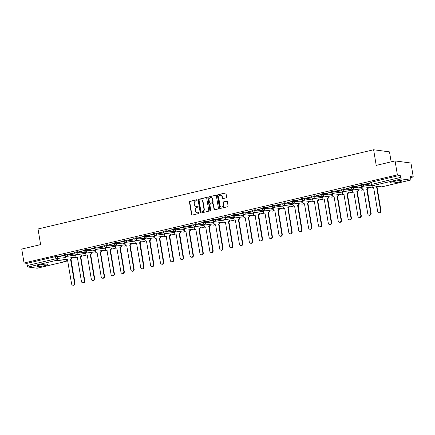 <?xml version="1.0" encoding="UTF-8"?>
<svg xmlns="http://www.w3.org/2000/svg" width="435" height="435" viewBox="0 0 435 435"><rect width="100%" height="100%" fill="white"/><g stroke="black" fill="none" stroke-linecap="round" stroke-linejoin="round"><path stroke-width="0.65" d="M197.088 200.149A0.495 0.44 -82.5 0 0 196.571 199.768L189.97 201.329A0.707 0.631 -82.5 0 0 189.464 202.161L191.514 214.542A0.707 0.631 -82.5 0 0 192.248 215.08L198.849 213.525A0.495 0.44 -82.5 0 0 198.692 212.563L197.833 212.764A2.251 2.017 -82.5 0 1 195.484 211.029L195.31 210.002A2.251 2.017 -82.5 0 1 196.935 207.332L197.789 207.131A0.495 0.44 -82.5 0 0 197.631 206.168L196.778 206.369A2.251 2.017 -82.5 0 1 194.423 204.635L194.255 203.607A2.251 2.017 -82.5 0 1 195.875 200.937L196.729 200.731A0.495 0.44 -82.5 0 0 197.088 200.149M393.621 181.482A5.595 0.805 170.6 0 0 390.576 182.722A5.595 0.805 170.6 0 0 398.574 182.134A5.595 0.805 170.6 0 0 401.619 180.895A5.595 0.805 170.6 0 0 393.621 181.482M39.917 264.98A5.595 0.805 170.6 0 0 36.872 266.22A5.595 0.805 170.6 0 0 44.87 265.633A5.595 0.805 170.6 0 0 47.915 264.393A5.595 0.805 170.6 0 0 39.917 264.98M226.097 197.838A0.707 0.631 -82.5 0 0 226.602 197.006L226.026 193.531A0.707 0.631 -82.5 0 0 225.292 192.993L217.962 194.722A0.707 0.631 -82.5 0 0 217.451 195.554L219.501 207.935A0.707 0.631 -82.5 0 0 220.235 208.474L227.57 206.745A0.707 0.631 -82.5 0 0 228.076 205.907L227.38 201.715A0.707 0.631 -82.5 0 0 226.646 201.171L223.508 201.916A0.707 0.631 -82.5 0 0 223.003 202.748L223.345 204.831A1.881 1.686 -82.5 0 1 220.023 205.614L218.674 197.463A1.881 1.686 -82.5 0 1 221.997 196.68L222.22 198.039A0.707 0.631 -82.5 0 0 222.954 198.577L226.097 197.838M24.055 263.001L21.75 249.059L40.613 244.606L38.024 228.984L373.627 149.76L376.21 165.382L395.072 160.928L397.383 174.87L24.055 263.001L26.867 263.371L27.226 265.546L55.897 258.776L57.801 258.559L66.919 259.738M206.707 198.094A0.707 0.631 -82.5 0 0 205.967 197.55L198.637 199.284A0.707 0.631 -82.5 0 0 198.132 200.116L200.182 212.492A0.707 0.631 -82.5 0 0 200.916 213.036L208.245 211.307A0.707 0.631 -82.5 0 0 208.751 210.469L206.707 198.094M208.3 197.001L215.629 195.271A0.707 0.631 -82.5 0 1 216.364 195.815L218.413 208.191A0.707 0.631 -82.5 0 1 217.908 209.023L214.77 209.762A0.707 0.631 -82.5 0 1 214.036 209.224L213.204 204.205A0.707 0.631 -82.5 0 0 212.47 203.662L210.388 204.156A0.707 0.631 -82.5 0 0 209.882 204.988L210.747 210.214A0.495 0.44 -82.5 0 1 209.877 210.42L207.794 197.838A0.707 0.631 -82.5 0 1 208.3 197.001L215.629 195.271M395.072 160.928L410.944 163.033L413.25 176.969L410.607 177.594M72.058 257.515L72.504 257.411M81.932 255.182L82.373 255.079M91.807 252.855L92.247 252.751M101.681 250.522L102.122 250.419M111.556 248.189L111.996 248.086M121.43 245.862L121.871 245.759M131.305 243.529L131.745 243.426M141.179 241.197L141.62 241.093M151.054 238.869L151.494 238.766M160.928 236.537L161.369 236.433M170.803 234.204L171.243 234.101M180.677 231.877L181.118 231.768M190.552 229.544L190.992 229.441M200.426 227.211L200.867 227.108M210.301 224.879L210.741 224.775M220.175 222.551L220.616 222.448M230.05 220.219L230.49 220.115M239.924 217.886L240.365 217.783M249.799 215.559L250.239 215.456M259.673 213.226L260.114 213.123M269.548 210.893L269.988 210.79M279.422 208.566L279.863 208.463M289.297 206.233L289.737 206.13M299.166 203.901L299.612 203.797M309.04 201.574L309.481 201.465M318.915 199.241L319.355 199.138M328.789 196.908L329.23 196.805M338.664 194.575L339.104 194.472M348.538 192.248L348.979 192.145M358.413 189.916L358.853 189.812M368.287 187.583L368.728 187.48M391.147 161.858L389.494 151.864L373.627 149.76M397.383 174.87L400.189 175.24L400.548 177.415A1.435 0.604 76.7 0 0 401.418 178.899L410.395 180.09A1.435 0.604 76.7 0 0 410.493 180.085A1.435 0.604 76.7 0 0 410.803 178.769L410.439 176.599L413.25 176.969M26.867 263.371L55.539 256.601L57.442 256.389L65.805 257.498M37.263 268.172A1.435 0.604 -103.3 0 1 37.171 268.216A1.435 0.604 -103.3 0 1 37.073 268.216L28.096 267.03A1.435 0.604 -103.3 0 1 27.226 265.546M74.586 252.74L69.665 253.899M77.376 254.421L75.63 254.856M84.461 250.408L79.54 251.571M87.25 252.088L85.505 252.523M94.335 248.075L89.414 249.239M97.125 249.755L95.314 250.185L95.618 251.653A1.435 1.283 -82.5 0 0 97.119 252.757L101.214 276.899A1.653 1.479 -82.5 0 0 104.128 276.214L100.219 252.023A1.435 1.283 -82.5 0 0 101.252 250.321L101.665 250.375A1.435 1.283 97.5 0 1 100.632 252.077L100.126 252.044M104.21 245.742L99.289 246.906M106.999 247.428L105.254 247.863M114.084 243.415L109.163 244.573M116.874 245.095L115.128 245.53M123.959 241.082L119.038 242.246M126.748 242.763L125.003 243.198M133.833 238.75L128.912 239.913M136.623 240.43L134.877 240.87M143.708 236.422L138.787 237.581M146.497 238.103L144.752 238.538M153.582 234.09L148.661 235.253M156.372 235.77L154.626 236.205M163.457 231.757L158.536 232.921M166.246 233.437L164.501 233.878M173.331 229.43L168.41 230.588M176.121 231.11L174.375 231.545M183.206 227.097L178.279 228.261M185.995 228.777L184.244 229.212M193.08 224.764L188.154 225.928M195.87 226.445L194.119 226.885M202.955 222.437L198.028 223.595M205.744 224.117L203.928 224.542L204.238 226.01A1.435 1.283 -82.5 0 0 205.733 227.113L209.833 251.256A1.653 1.479 -82.5 0 0 212.742 250.571L208.838 226.379A1.435 1.283 -82.5 0 0 209.871 224.683L209.866 224.661M212.824 220.105L207.903 221.268M215.619 221.785L213.868 222.22M222.698 217.772L217.777 218.935M225.493 219.452L223.742 219.887M232.573 215.439L227.652 216.603M235.362 217.125L233.617 217.56M242.447 213.112L237.526 214.27M245.237 214.792L243.426 215.222L243.736 216.684A1.435 1.283 -82.5 0 0 245.231 217.788L249.326 241.936A1.653 1.479 -82.5 0 0 252.24 241.246L248.331 217.054A1.435 1.283 -82.5 0 0 249.369 215.358L249.364 215.336M252.322 210.779L247.401 211.943M255.111 212.459L253.366 212.894M262.196 208.447L257.275 209.61M264.986 210.127L263.24 210.567M272.071 206.119L267.15 207.277M274.86 207.799L273.115 208.234M281.945 203.787L277.024 204.95M284.735 205.467L282.924 205.896L283.228 207.364A1.435 1.283 -82.5 0 0 284.729 208.463L288.824 232.611A1.653 1.479 -82.5 0 0 291.738 231.926L287.829 207.734A1.435 1.283 -82.5 0 0 288.862 206.032L289.275 206.087A1.435 1.283 97.5 0 1 288.242 207.789L287.736 207.756M291.82 201.454L286.899 202.618M294.609 203.134L292.864 203.575M301.694 199.127L296.773 200.285M304.484 200.807L302.738 201.242M311.569 196.794L306.648 197.958M314.358 198.474L312.613 198.909M321.443 194.461L316.522 195.625M324.233 196.142L322.487 196.582M331.318 192.134L326.397 193.292M334.107 193.814L332.362 194.249M341.192 189.801L336.271 190.965M343.982 191.482L342.236 191.917M351.067 187.469L346.146 188.632M353.856 189.149L352.111 189.584M360.941 185.136L356.02 186.3M363.731 186.822L361.985 187.257M370.816 182.809L365.895 183.967M363.54 184.125L363.671 184.897L360.99 185.43L360.86 184.657L363.54 184.125L371.392 185.169M353.666 186.457L353.796 187.229L351.116 187.762L350.985 186.99L353.666 186.457L362.034 187.567M343.797 188.79L343.922 189.557L341.241 190.095L341.111 189.323L343.797 188.79L352.16 189.894M333.922 191.117L334.047 191.889L331.367 192.422L331.236 191.65L333.922 191.117L342.285 192.226M324.048 193.45L324.173 194.222L321.492 194.755L321.362 193.983L324.048 193.45L332.411 194.559M314.173 195.783L314.298 196.555L311.618 197.088L311.487 196.315L314.173 195.783L322.536 196.892M304.299 198.115L304.424 198.882L301.743 199.415L301.618 198.648L304.299 198.115L312.662 199.219M294.424 200.443L294.549 201.215L291.869 201.748L291.744 200.975L294.424 200.443L302.787 201.552M284.55 202.775L284.675 203.547L281.994 204.08L281.869 203.308L284.55 202.775L292.913 203.884M274.675 205.108L274.8 205.875L272.12 206.407L271.995 205.641L274.675 205.108L283.038 206.212M264.801 207.435L264.926 208.207L262.245 208.74L262.12 207.968L264.801 207.435L273.169 208.544M254.926 209.768L255.051 210.54L252.371 211.073L252.246 210.301L254.926 209.768L263.295 210.877M245.052 212.101L245.177 212.867L242.496 213.4L242.371 212.633L245.052 212.101L253.42 213.204M235.177 214.428L235.302 215.2L232.622 215.733L232.497 214.961L235.177 214.428L243.546 215.537M225.303 216.76L225.433 217.533L222.747 218.065L222.622 217.293L225.303 216.76L233.671 217.87M215.428 219.093L215.559 219.86L212.873 220.398L212.748 219.626L215.428 219.093L223.797 220.197M205.554 221.42L205.684 222.193L202.998 222.725L202.873 221.953L205.554 221.42L213.922 222.53M195.679 223.753L195.81 224.525L193.124 225.058L192.999 224.286L195.679 223.753L204.048 224.862M185.805 226.086L185.935 226.858L183.255 227.391L183.124 226.619L185.805 226.086L194.173 227.195M175.93 228.413L176.061 229.185L173.38 229.718L173.25 228.951L175.93 228.413L184.299 229.522M166.056 230.746L166.186 231.518L163.506 232.051L163.375 231.279L166.056 230.746L174.424 231.855M156.181 233.078L156.312 233.851L153.631 234.383L153.501 233.611L156.181 233.078L164.55 234.188M146.307 235.411L146.437 236.178L143.757 236.711L143.626 235.944L146.307 235.411L154.675 236.515M136.432 237.738L136.563 238.51L133.882 239.043L133.752 238.271L136.432 237.738L144.801 238.848M126.558 240.071L126.688 240.843L124.008 241.376L123.877 240.604L126.558 240.071L134.926 241.18M116.689 242.404L116.814 243.17L114.133 243.703L114.003 242.937L116.689 242.404L125.052 243.508M106.814 244.731L106.939 245.503L104.259 246.036L104.128 245.264L106.814 244.731L115.177 245.84M96.94 247.064L97.065 247.836L94.384 248.369L94.254 247.597L96.94 247.064L105.303 248.173M87.065 249.396L87.19 250.163L84.51 250.701L84.379 249.929L87.065 249.396L95.428 250.5M77.191 251.724L77.316 252.496L74.635 253.029L74.51 252.256L77.191 251.724L85.554 252.833M67.316 254.056L67.441 254.828L64.761 255.361L64.636 254.589L67.316 254.056L75.679 255.166M64.712 255.068L59.791 256.231M67.501 256.748L65.756 257.188M59.818 256.4L64.739 255.236M400.189 175.24L370.734 182.33L371.093 184.5L400.548 177.415M69.692 254.067L74.613 252.909M79.567 251.74L84.488 250.576M89.441 249.407L94.362 248.244M99.316 247.075L104.237 245.916M109.19 244.742L114.111 243.584M119.065 242.415L123.986 241.251M128.939 240.082L133.86 238.918M138.814 237.749L143.735 236.591M148.688 235.422L153.609 234.258M158.563 233.089L163.484 231.926M168.437 230.757L173.358 229.598M178.312 228.429L183.233 227.266M188.186 226.097L193.107 224.933M198.061 223.764L202.982 222.606M207.93 221.437L212.856 220.273M217.804 219.104L222.731 217.94M227.679 216.771L232.605 215.613M237.553 214.439L242.48 213.28M247.428 212.111L252.349 210.948M257.302 209.779L262.223 208.615M267.177 207.446L272.098 206.288M277.051 205.119L281.972 203.955M286.926 202.786L291.847 201.623M296.8 200.453L301.721 199.295M306.675 198.126L311.596 196.963M316.549 195.793L321.47 194.63M326.424 193.461L331.345 192.303M336.298 191.134L341.219 189.97M346.173 188.801L351.094 187.637M356.047 186.468L360.968 185.31M365.922 184.141L370.843 182.977M196.114 206.402L196.435 206.446A2.251 2.017 -82.5 0 0 197.093 206.407L196.778 206.369M197.93 206.212L197.093 206.407M197.175 212.797L197.49 212.84A2.251 2.017 -82.5 0 0 198.153 212.802L197.833 212.764M198.985 212.606L198.153 212.802M196.87 199.817L190.291 201.372A0.707 0.631 -82.5 0 0 189.78 202.204L191.83 214.58A0.707 0.631 -82.5 0 0 192.205 215.091M206.331 197.588A0.707 0.631 -82.5 0 0 206.288 197.593L198.953 199.322A0.707 0.631 -82.5 0 0 198.447 200.16L200.497 212.536A0.707 0.631 -82.5 0 0 200.872 213.047M199.48 200.084A0.495 0.44 -82.5 0 0 199.127 200.671L200.926 211.535A0.495 0.44 -82.5 0 0 201.438 211.91L202.34 211.698A2.251 2.017 -82.5 0 0 203.961 209.028L202.732 201.601A2.251 2.017 -82.5 0 0 200.383 199.872L199.48 200.084M201.476 211.916A0.495 0.44 -82.5 0 0 201.758 211.954L201.438 211.91M201.041 199.839L201.361 199.882A2.251 2.017 -82.5 0 1 203.053 201.644L204.281 209.072A2.251 2.017 -82.5 0 1 202.656 211.742L201.758 211.954M212.677 203.651L212.992 203.694A0.707 0.631 -82.5 0 1 213.52 204.249L214.352 209.268A0.707 0.631 -82.5 0 0 214.727 209.773M208.615 197.044A0.707 0.631 -82.5 0 0 208.109 197.876L210.192 210.464A0.495 0.44 -82.5 0 0 210.409 210.796M212.34 198.996A1.881 1.686 -82.5 0 0 209.017 199.779L209.491 202.65A0.707 0.631 -82.5 0 0 210.23 203.194L212.307 202.699A0.707 0.631 -82.5 0 0 212.818 201.867L212.34 198.996L212.661 199.04A1.881 1.686 -82.5 0 0 211.241 197.561L210.926 197.523M210.023 203.205L210.339 203.243A0.707 0.631 -82.5 0 0 210.545 203.232L210.23 203.194M212.661 199.04L213.134 201.911A0.707 0.631 -82.5 0 1 212.628 202.743L210.545 203.232M220.583 195.206L220.898 195.25A1.881 1.686 -82.5 0 1 222.312 196.723L222.541 198.083A0.707 0.631 -82.5 0 0 222.91 198.588M221.437 207.087L221.752 207.131A1.881 1.686 -82.5 0 0 223.661 204.869L223.345 204.831M227.01 201.209A0.707 0.631 -82.5 0 0 226.961 201.215L223.824 201.954A0.707 0.631 -82.5 0 0 223.318 202.792L223.661 204.869M225.651 193.026A0.707 0.631 -82.5 0 0 225.607 193.031L218.278 194.766A0.707 0.631 -82.5 0 0 217.772 195.598L219.816 207.974A0.707 0.631 -82.5 0 0 220.192 208.485M70.916 259.091L70.595 259.015A1.435 1.283 -82.5 0 0 71.628 257.313L72.041 257.368A1.435 1.283 97.5 0 1 71.008 259.07L74.918 283.261A1.653 1.479 97.5 0 1 73.243 285.24L72.83 285.186A1.653 1.479 -82.5 0 0 74.505 283.207L70.503 259.037M65.75 257.161L65.995 258.646A1.435 1.283 -82.5 0 0 67.496 259.749L71.59 283.892A1.653 1.479 -82.5 0 0 72.83 285.186M67.61 259.831A1.435 1.283 97.5 0 1 67.485 259.825L67.077 259.771M81.916 255.019L81.916 255.04A1.435 1.283 97.5 0 1 80.883 256.737L80.47 256.683A1.435 1.283 -82.5 0 0 81.503 254.986L81.503 254.964M75.625 254.834L75.869 256.313A1.435 1.283 -82.5 0 0 77.37 257.417L81.465 281.559A1.653 1.479 -82.5 0 0 84.379 280.874L80.377 256.704M80.79 256.759L84.787 280.928A1.653 1.479 97.5 0 1 83.118 282.908L82.704 282.853M77.484 257.504A1.435 1.283 97.5 0 1 77.359 257.493L76.951 257.438M91.79 252.686L91.79 252.708A1.435 1.283 97.5 0 1 90.757 254.41L90.344 254.355A1.435 1.283 -82.5 0 0 91.377 252.653L91.377 252.632M85.499 252.501L85.744 253.986A1.435 1.283 -82.5 0 0 87.245 255.084L91.339 279.232A1.653 1.479 -82.5 0 0 94.254 278.541L90.252 254.377M90.665 254.431L94.661 278.596A1.653 1.479 97.5 0 1 92.992 280.58L92.579 280.521M87.359 255.171A1.435 1.283 97.5 0 1 87.234 255.16L86.821 255.106M100.539 252.099L104.536 276.268A1.653 1.479 97.5 0 1 102.867 278.248L102.453 278.193M97.233 252.838A1.435 1.283 97.5 0 1 97.108 252.833L96.695 252.773M111.539 248.026L111.539 248.048A1.435 1.283 97.5 0 1 110.506 249.744L110.093 249.69A1.435 1.283 -82.5 0 0 111.126 247.993L111.126 247.972M105.248 247.841L105.493 249.32A1.435 1.283 -82.5 0 0 106.994 250.424L111.088 274.567A1.653 1.479 -82.5 0 0 113.997 273.881L110.001 249.712M110.414 249.766L114.41 273.936A1.653 1.479 97.5 0 1 112.741 275.915L112.328 275.861M107.102 250.511A1.435 1.283 97.5 0 1 106.983 250.5L106.57 250.446M121.414 245.693L121.414 245.715A1.435 1.283 97.5 0 1 120.381 247.417L119.968 247.357A1.435 1.283 -82.5 0 0 121.001 245.661L121.001 245.639M115.123 245.509L115.367 246.988A1.435 1.283 -82.5 0 0 116.868 248.091L120.963 272.239A1.653 1.479 -82.5 0 0 123.872 271.549L119.875 247.384M120.283 247.439L124.285 271.603A1.653 1.479 97.5 0 1 122.616 273.582L122.202 273.528M116.977 248.178A1.435 1.283 97.5 0 1 116.857 248.167L116.444 248.113M131.283 243.366L131.288 243.382A1.435 1.283 97.5 0 1 130.255 245.084L129.842 245.03A1.435 1.283 -82.5 0 0 130.875 243.328L130.875 243.312M124.997 243.176L125.242 244.66A1.435 1.283 -82.5 0 0 126.743 245.759L130.837 269.907A1.653 1.479 -82.5 0 0 133.746 269.221L129.75 245.052M130.157 245.106L134.159 269.276A1.653 1.479 97.5 0 1 132.49 271.255L132.077 271.201M126.851 245.846A1.435 1.283 97.5 0 1 126.732 245.835L126.319 245.78M140.032 242.773L139.717 242.697A1.435 1.283 -82.5 0 0 140.75 240.995L141.163 241.055A1.435 1.283 97.5 0 1 140.13 242.752L144.034 266.943A1.653 1.479 97.5 0 1 142.365 268.922L141.951 268.868A1.653 1.479 -82.5 0 0 143.621 266.889L139.624 242.719M134.872 240.843L135.116 242.328A1.435 1.283 -82.5 0 0 136.617 243.431L140.712 267.574A1.653 1.479 -82.5 0 0 141.951 268.868M136.726 243.518A1.435 1.283 97.5 0 1 136.606 243.508L136.193 243.453M151.032 238.701L151.037 238.723A1.435 1.283 97.5 0 1 150.004 240.419L149.591 240.365A1.435 1.283 -82.5 0 0 150.624 238.668L150.624 238.646M144.746 238.516L144.991 239.995A1.435 1.283 -82.5 0 0 146.492 241.099L150.586 265.247A1.653 1.479 -82.5 0 0 153.495 264.556L149.493 240.392M149.906 240.446L153.908 264.61A1.653 1.479 97.5 0 1 152.239 266.59L151.826 266.535M146.6 241.186A1.435 1.283 97.5 0 1 146.481 241.175L146.068 241.12M160.906 236.374L160.912 236.39A1.435 1.283 97.5 0 1 159.879 238.092L159.466 238.037A1.435 1.283 -82.5 0 0 160.499 236.335L160.493 236.319M154.621 236.183L154.865 237.668A1.435 1.283 -82.5 0 0 156.361 238.766L160.461 262.914A1.653 1.479 -82.5 0 0 163.37 262.229L159.368 238.059M159.781 238.114L163.783 262.283A1.653 1.479 97.5 0 1 162.114 264.262L161.7 264.208M156.475 238.853A1.435 1.283 97.5 0 1 156.355 238.842L155.942 238.788M170.781 234.041L170.786 234.057A1.435 1.283 97.5 0 1 169.753 235.759L169.34 235.705A1.435 1.283 -82.5 0 0 170.373 234.003L170.368 233.986M164.495 233.851L164.74 235.335A1.435 1.283 -82.5 0 0 166.235 236.439L170.335 260.581A1.653 1.479 -82.5 0 0 173.244 259.896L169.242 235.726M169.655 235.781L173.657 259.951A1.653 1.479 97.5 0 1 171.983 261.93L171.575 261.875M166.349 236.52A1.435 1.283 97.5 0 1 166.23 236.515L165.817 236.461M179.53 233.454L179.215 233.372A1.435 1.283 -82.5 0 0 180.248 231.676L180.661 231.73A1.435 1.283 97.5 0 1 179.628 233.426L183.532 257.618A1.653 1.479 97.5 0 1 181.857 259.597L181.449 259.543A1.653 1.479 -82.5 0 0 183.119 257.563L179.117 233.394M174.37 231.523L174.614 233.002A1.435 1.283 -82.5 0 0 176.11 234.106L180.21 258.254A1.653 1.479 -82.5 0 0 181.449 259.543M176.224 234.193A1.435 1.283 97.5 0 1 176.104 234.182L175.691 234.128M190.53 229.381L190.535 229.397A1.435 1.283 97.5 0 1 189.502 231.099L189.089 231.045A1.435 1.283 -82.5 0 0 190.122 229.343L190.117 229.321M184.244 229.191L184.489 230.675A1.435 1.283 -82.5 0 0 185.984 231.773L190.084 255.921A1.653 1.479 -82.5 0 0 192.993 255.231L188.991 231.067M189.404 231.121L193.406 255.291A1.653 1.479 97.5 0 1 191.732 257.27L191.324 257.215M186.098 231.86A1.435 1.283 97.5 0 1 185.979 231.85L185.566 231.795M200.404 227.048L200.41 227.065A1.435 1.283 97.5 0 1 199.377 228.767L198.964 228.712A1.435 1.283 -82.5 0 0 199.997 227.01L199.991 226.994M194.119 226.858L194.363 228.342A1.435 1.283 -82.5 0 0 195.859 229.446L199.959 253.589A1.653 1.479 -82.5 0 0 202.868 252.904L198.866 228.734M199.279 228.788L203.281 252.958A1.653 1.479 97.5 0 1 201.606 254.937L201.193 254.883M195.973 229.528A1.435 1.283 97.5 0 1 195.853 229.522L195.44 229.468M210.279 224.716L210.284 224.737A1.435 1.283 97.5 0 1 209.251 226.434L208.74 226.401M209.153 226.456L213.155 250.625A1.653 1.479 97.5 0 1 211.481 252.604L211.067 252.55M205.847 227.2A1.435 1.283 97.5 0 1 205.728 227.19L205.315 227.135M219.746 222.35L220.159 222.405A1.435 1.283 97.5 0 1 219.126 224.107L218.713 224.052A1.435 1.283 -82.5 0 0 219.746 222.35L219.74 222.328M213.868 222.198L214.112 223.682A1.435 1.283 -82.5 0 0 215.608 224.781L219.708 248.929A1.653 1.479 -82.5 0 0 222.617 248.238L218.615 224.074M219.028 224.128L223.03 248.293A1.653 1.479 97.5 0 1 221.355 250.277L220.942 250.217M215.722 224.868A1.435 1.283 97.5 0 1 215.602 224.857L215.189 224.803M230.028 220.056L230.033 220.072A1.435 1.283 97.5 0 1 228.995 221.774L228.587 221.719A1.435 1.283 -82.5 0 0 229.62 220.018L229.615 220.001M223.742 219.865L223.987 221.35A1.435 1.283 -82.5 0 0 225.482 222.454L229.577 246.596A1.653 1.479 -82.5 0 0 232.491 245.911L228.489 221.741M228.902 221.796L232.904 245.965A1.653 1.479 97.5 0 1 231.23 247.945L230.816 247.89M225.596 222.535A1.435 1.283 97.5 0 1 225.477 222.53L225.064 222.47M239.902 217.723L239.908 217.745A1.435 1.283 97.5 0 1 238.869 219.441L238.462 219.387A1.435 1.283 -82.5 0 0 239.495 217.69L239.489 217.669M233.617 217.538L233.861 219.017A1.435 1.283 -82.5 0 0 235.357 220.121L239.451 244.263A1.653 1.479 -82.5 0 0 242.366 243.578L238.364 219.409M238.777 219.463L242.779 243.633A1.653 1.479 97.5 0 1 241.104 245.612L240.691 245.558M235.471 220.208A1.435 1.283 97.5 0 1 235.351 220.197L234.938 220.143M249.777 215.39L249.782 215.412A1.435 1.283 97.5 0 1 248.744 217.114L248.238 217.081M248.651 217.136L252.653 241.3A1.653 1.479 97.5 0 1 250.979 243.279L250.565 243.225M245.345 217.875A1.435 1.283 97.5 0 1 245.226 217.864L244.813 217.81M258.526 214.803L258.205 214.727A1.435 1.283 -82.5 0 0 259.244 213.025L259.651 213.079A1.435 1.283 97.5 0 1 258.618 214.781L262.528 238.973A1.653 1.479 97.5 0 1 260.853 240.952L260.44 240.898A1.653 1.479 -82.5 0 0 262.115 238.918L258.113 214.749M253.36 212.873L253.61 214.357A1.435 1.283 -82.5 0 0 255.106 215.456L259.2 239.603A1.653 1.479 -82.5 0 0 260.44 240.898M255.22 215.542A1.435 1.283 97.5 0 1 255.1 215.532L254.687 215.477M269.526 210.73L269.526 210.752A1.435 1.283 97.5 0 1 268.493 212.449L268.08 212.394A1.435 1.283 -82.5 0 0 269.118 210.692L269.113 210.676M263.235 210.54L263.485 212.024A1.435 1.283 -82.5 0 0 264.98 213.128L269.075 237.271A1.653 1.479 -82.5 0 0 271.989 236.586L267.987 212.416M268.4 212.47L272.402 236.64A1.653 1.479 97.5 0 1 270.728 238.619L270.314 238.565M265.094 213.215A1.435 1.283 97.5 0 1 264.975 213.204L264.562 213.15M279.401 208.398L279.401 208.419A1.435 1.283 97.5 0 1 278.367 210.116L277.954 210.061A1.435 1.283 -82.5 0 0 278.993 208.365L278.987 208.343M273.109 208.213L273.354 209.692A1.435 1.283 -82.5 0 0 274.855 210.796L278.949 234.943A1.653 1.479 -82.5 0 0 281.864 234.253L277.862 210.089M278.275 210.143L282.277 234.307A1.653 1.479 97.5 0 1 280.602 236.287L280.189 236.232M274.969 210.883A1.435 1.283 97.5 0 1 274.849 210.872L274.436 210.817M288.149 207.81L292.151 231.98A1.653 1.479 97.5 0 1 290.477 233.959L290.063 233.905M284.843 208.55A1.435 1.283 97.5 0 1 284.724 208.539L284.311 208.485M298.024 205.478L297.703 205.402A1.435 1.283 -82.5 0 0 298.736 203.7L299.149 203.754A1.435 1.283 97.5 0 1 298.116 205.456L302.026 229.647A1.653 1.479 97.5 0 1 300.351 231.627L299.938 231.572A1.653 1.479 -82.5 0 0 301.613 229.593L297.611 205.423M292.858 203.547L293.103 205.032A1.435 1.283 -82.5 0 0 294.604 206.136L298.698 230.278A1.653 1.479 -82.5 0 0 299.938 231.572M294.718 206.217A1.435 1.283 97.5 0 1 294.593 206.212L294.185 206.157M309.024 201.405L309.024 201.427A1.435 1.283 97.5 0 1 307.991 203.123L307.578 203.069A1.435 1.283 -82.5 0 0 308.611 201.372L308.611 201.351M302.733 201.22L302.978 202.699A1.435 1.283 -82.5 0 0 304.478 203.803L308.573 227.951A1.653 1.479 -82.5 0 0 311.487 227.26L307.485 203.091M307.898 203.15L311.895 227.315A1.653 1.479 97.5 0 1 310.226 229.294L309.812 229.24M304.592 203.89A1.435 1.283 97.5 0 1 304.467 203.879L304.06 203.825M318.898 199.078L318.898 199.094A1.435 1.283 97.5 0 1 317.865 200.796L317.452 200.742A1.435 1.283 -82.5 0 0 318.485 199.04L318.485 199.018M312.607 198.887L312.852 200.372A1.435 1.283 -82.5 0 0 314.353 201.47L318.447 225.618A1.653 1.479 -82.5 0 0 321.362 224.928L317.36 200.763M317.773 200.818L321.769 224.987A1.653 1.479 97.5 0 1 320.1 226.967L319.687 226.912M314.467 201.557A1.435 1.283 97.5 0 1 314.342 201.546L313.929 201.492M327.647 198.485L327.327 198.409A1.435 1.283 -82.5 0 0 328.36 196.707L328.773 196.761A1.435 1.283 97.5 0 1 327.74 198.463L331.644 222.655A1.653 1.479 97.5 0 1 329.975 224.634L329.561 224.58A1.653 1.479 -82.5 0 0 331.236 222.6L327.234 198.431M322.482 196.555L322.726 198.039A1.435 1.283 -82.5 0 0 324.227 199.143L328.322 223.285A1.653 1.479 -82.5 0 0 329.561 224.58M324.341 199.225A1.435 1.283 97.5 0 1 324.216 199.219L323.803 199.165M338.647 194.412L338.647 194.434A1.435 1.283 97.5 0 1 337.614 196.131L337.201 196.076A1.435 1.283 -82.5 0 0 338.234 194.38L338.234 194.358M332.356 194.227L332.601 195.707A1.435 1.283 -82.5 0 0 334.102 196.81L338.196 220.953A1.653 1.479 -82.5 0 0 341.105 220.268L337.109 196.098M337.522 196.152L341.519 220.322A1.653 1.479 97.5 0 1 339.849 222.301L339.436 222.247M334.21 196.897A1.435 1.283 97.5 0 1 334.091 196.886L333.678 196.832M348.522 192.08L348.522 192.101A1.435 1.283 97.5 0 1 347.489 193.803L347.076 193.749A1.435 1.283 -82.5 0 0 348.109 192.047L348.109 192.025M342.231 191.895L342.476 193.379A1.435 1.283 -82.5 0 0 343.976 194.478L348.071 218.626A1.653 1.479 -82.5 0 0 350.98 217.935L346.983 193.771M347.391 193.825L351.393 217.989A1.653 1.479 97.5 0 1 349.724 219.974L349.31 219.914M344.085 194.565A1.435 1.283 97.5 0 1 343.965 194.554L343.552 194.499M358.391 189.752L358.396 189.769A1.435 1.283 97.5 0 1 357.363 191.471L356.95 191.416A1.435 1.283 -82.5 0 0 357.983 189.714L357.983 189.698M352.105 189.562L352.35 191.047A1.435 1.283 -82.5 0 0 353.851 192.15L357.945 216.293A1.653 1.479 -82.5 0 0 360.854 215.608L356.858 191.438M357.265 191.492L361.267 215.662A1.653 1.479 97.5 0 1 359.598 217.641L359.185 217.587M353.959 192.232A1.435 1.283 97.5 0 1 353.84 192.226L353.427 192.172M367.14 189.16L366.825 189.084A1.435 1.283 -82.5 0 0 367.858 187.387L368.271 187.441A1.435 1.283 97.5 0 1 367.238 189.138L371.142 213.329A1.653 1.479 97.5 0 1 369.473 215.309L369.059 215.254A1.653 1.479 -82.5 0 0 370.729 213.275L366.732 189.105M361.98 187.235L362.224 188.714A1.435 1.283 -82.5 0 0 363.725 189.818L367.82 213.96A1.653 1.479 -82.5 0 0 369.059 215.254M363.834 189.905A1.435 1.283 97.5 0 1 363.714 189.894L363.301 189.839M377.77 186.408A1.435 1.283 97.5 0 1 377.112 186.811L376.699 186.751A1.435 1.283 -82.5 0 0 377.357 186.354M371.969 185.593L372.099 186.381A1.435 1.283 -82.5 0 0 373.6 187.485L377.694 211.633A1.653 1.479 -82.5 0 0 380.603 210.942L376.601 186.778M377.014 186.833L381.017 210.997A1.653 1.479 97.5 0 1 379.347 212.976L378.934 212.922M373.708 187.572A1.435 1.283 97.5 0 1 373.589 187.561L373.176 187.507M196.854 199.806L196.571 199.768M198.969 212.595L198.692 212.563M197.914 206.201L197.631 206.168M401.418 178.899L372.741 185.669L381.723 186.854L410.395 180.09M57.442 256.389L57.801 258.559A1.435 1.283 -82.5 0 1 56.767 260.26L28.096 267.03M66.772 259.684L66.783 259.749A1.435 1.283 -82.5 0 1 65.75 261.451L56.767 260.26A1.435 0.604 -103.3 0 1 55.897 258.776L55.539 256.601M37.073 268.216L65.75 261.451A1.435 0.604 76.7 0 0 65.848 261.446A1.435 0.604 76.7 0 0 65.979 261.37M360.99 185.43A1.435 1.435 0 0 0 362.214 186.62A1.435 1.283 97.5 0 0 363.671 184.897L372.039 186.006M351.116 187.762A1.435 1.435 0 0 0 352.339 188.948A1.435 1.283 97.5 0 0 353.796 187.229L362.165 188.339M341.241 190.095A1.435 1.435 0 0 0 342.47 191.28A1.435 1.283 97.5 0 0 343.922 189.557L352.29 190.666M331.367 192.422A1.435 1.435 0 0 0 332.596 193.613A1.435 1.283 97.5 0 0 334.047 191.889L342.416 192.999M321.492 194.755A1.435 1.435 0 0 0 322.721 195.94A1.435 1.283 97.5 0 0 324.173 194.222L332.541 195.331M311.618 197.088A1.435 1.435 0 0 0 312.847 198.273A1.435 1.283 97.5 0 0 314.298 196.555L322.667 197.659M301.743 199.415A1.435 1.435 0 0 0 302.972 200.606A1.435 1.283 97.5 0 0 304.424 198.882L312.792 199.991M291.869 201.748A1.435 1.435 0 0 0 293.098 202.933A1.435 1.283 97.5 0 0 294.549 201.215L302.918 202.324M281.994 204.08A1.435 1.435 0 0 0 283.223 205.266A1.435 1.283 97.5 0 0 284.675 203.547L293.043 204.651M272.12 206.407A1.435 1.435 0 0 0 273.349 207.598A1.435 1.283 97.5 0 0 274.8 205.875L283.169 206.984M262.245 208.74A1.435 1.435 0 0 0 263.474 209.931A1.435 1.283 97.5 0 0 264.926 208.207L273.294 209.317M252.371 211.073A1.435 1.435 0 0 0 253.6 212.258A1.435 1.283 97.5 0 0 255.051 210.54L263.42 211.644M242.496 213.4A1.435 1.435 0 0 0 243.725 214.591A1.435 1.283 97.5 0 0 245.177 212.867L253.545 213.976M232.622 215.733A1.435 1.435 0 0 0 233.851 216.924A1.435 1.283 97.5 0 0 235.302 215.2L243.671 216.309M222.747 218.065A1.435 1.435 0 0 0 223.976 219.251A1.435 1.283 97.5 0 0 225.433 217.533L233.796 218.642M212.873 220.398A1.435 1.435 0 0 0 214.102 221.584A1.435 1.283 97.5 0 0 215.559 219.86L223.922 220.969M202.998 222.725A1.435 1.435 0 0 0 204.227 223.916A1.435 1.283 97.5 0 0 205.684 222.193L214.047 223.302M193.124 225.058A1.435 1.435 0 0 0 194.353 226.243A1.435 1.283 97.5 0 0 195.81 224.525L204.173 225.634M183.255 227.391A1.435 1.435 0 0 0 184.478 228.576A1.435 1.283 97.5 0 0 185.935 226.858L194.298 227.962M173.38 229.718A1.435 1.435 0 0 0 174.604 230.909A1.435 1.283 97.5 0 0 176.061 229.185L184.424 230.294M163.506 232.051A1.435 1.435 0 0 0 164.729 233.236A1.435 1.283 97.5 0 0 166.186 231.518L174.549 232.627M153.631 234.383A1.435 1.435 0 0 0 154.855 235.569A1.435 1.283 97.5 0 0 156.312 233.851L164.675 234.954M143.757 236.711A1.435 1.435 0 0 0 144.98 237.901A1.435 1.283 97.5 0 0 146.437 236.178L154.8 237.287M133.882 239.043A1.435 1.435 0 0 0 135.106 240.234A1.435 1.283 97.5 0 0 136.563 238.51L144.931 239.62M124.008 241.376A1.435 1.435 0 0 0 125.231 242.561A1.435 1.283 97.5 0 0 126.688 240.843L135.057 241.947M114.133 243.703A1.435 1.435 0 0 0 115.362 244.894A1.435 1.283 97.5 0 0 116.814 243.17L125.182 244.28M104.259 246.036A1.435 1.435 0 0 0 105.487 247.227A1.435 1.283 97.5 0 0 106.939 245.503L115.308 246.612M94.384 248.369A1.435 1.435 0 0 0 95.613 249.554A1.435 1.283 97.5 0 0 97.065 247.836L105.433 248.945M84.51 250.701A1.435 1.435 0 0 0 85.739 251.887A1.435 1.283 97.5 0 0 87.19 250.163L95.559 251.272M74.635 253.029A1.435 1.435 0 0 0 75.864 254.219A1.435 1.283 97.5 0 0 77.316 252.496L85.684 253.605M64.761 255.361A1.435 1.435 0 0 0 65.989 256.547A1.435 1.283 97.5 0 0 67.441 254.828L75.81 255.938M76.234 257.063A1.435 1.283 97.5 0 1 75.391 257.716A1.435 1.283 -82.5 0 1 74.972 257.737A1.435 1.435 0 0 0 76.326 257.15M86.108 254.736A1.435 1.283 97.5 0 1 85.265 255.388A1.435 1.283 -82.5 0 1 84.847 255.405A1.435 1.435 0 0 0 86.201 254.823M95.983 252.403A1.435 1.283 97.5 0 1 95.14 253.056A1.435 1.283 -82.5 0 1 94.721 253.078A1.435 1.435 0 0 0 96.075 252.49M105.857 250.071A1.435 1.283 97.5 0 1 105.014 250.723A1.435 1.283 -82.5 0 1 104.59 250.745A1.435 1.435 0 0 0 105.95 250.158M115.732 247.743A1.435 1.283 97.5 0 1 114.889 248.39A1.435 1.283 -82.5 0 1 114.465 248.412A1.435 1.435 0 0 0 115.824 247.83M125.606 245.411A1.435 1.283 97.5 0 1 124.763 246.063A1.435 1.283 -82.5 0 1 124.339 246.085A1.435 1.435 0 0 0 125.699 245.498M135.481 243.078A1.435 1.283 97.5 0 1 134.638 243.73A1.435 1.283 -82.5 0 1 134.214 243.752A1.435 1.435 0 0 0 135.568 243.165M145.355 240.751A1.435 1.283 97.5 0 1 144.512 241.398A1.435 1.283 -82.5 0 1 144.088 241.42A1.435 1.435 0 0 0 145.442 240.832M155.23 238.418A1.435 1.283 97.5 0 1 154.387 239.071A1.435 1.283 -82.5 0 1 153.963 239.092A1.435 1.435 0 0 0 155.317 238.505M165.104 236.085A1.435 1.283 97.5 0 1 164.261 236.738A1.435 1.283 -82.5 0 1 163.837 236.76A1.435 1.435 0 0 0 165.191 236.172M174.979 233.753A1.435 1.283 97.5 0 1 174.13 234.405A1.435 1.283 -82.5 0 1 173.712 234.427A1.435 1.435 0 0 0 175.066 233.84M184.853 231.425A1.435 1.283 97.5 0 1 184.005 232.078A1.435 1.283 -82.5 0 1 183.586 232.1A1.435 1.435 0 0 0 184.94 231.512M194.728 229.093A1.435 1.283 97.5 0 1 193.879 229.745A1.435 1.283 -82.5 0 1 193.461 229.767A1.435 1.435 0 0 0 194.815 229.18M204.602 226.76A1.435 1.283 97.5 0 1 203.754 227.413A1.435 1.283 -82.5 0 1 203.335 227.434A1.435 1.435 0 0 0 204.689 226.847M214.477 224.433A1.435 1.283 97.5 0 1 213.628 225.085A1.435 1.283 -82.5 0 1 213.21 225.102A1.435 1.435 0 0 0 214.564 224.52M224.351 222.1A1.435 1.283 97.5 0 1 223.503 222.753A1.435 1.283 -82.5 0 1 223.084 222.774A1.435 1.435 0 0 0 224.438 222.187M234.226 219.767A1.435 1.283 97.5 0 1 233.377 220.42A1.435 1.283 -82.5 0 1 232.959 220.442A1.435 1.435 0 0 0 234.313 219.854M244.1 217.44A1.435 1.283 97.5 0 1 243.252 218.087A1.435 1.283 -82.5 0 1 242.833 218.109A1.435 1.435 0 0 0 244.187 217.527M253.969 215.107A1.435 1.283 97.5 0 1 253.126 215.76A1.435 1.283 -82.5 0 1 252.708 215.782A1.435 1.435 0 0 0 254.062 215.194M263.844 212.775A1.435 1.283 97.5 0 1 263.001 213.427A1.435 1.283 -82.5 0 1 262.582 213.449A1.435 1.435 0 0 0 263.936 212.862M273.718 210.448A1.435 1.283 97.5 0 1 272.875 211.095A1.435 1.283 -82.5 0 1 272.457 211.116A1.435 1.435 0 0 0 273.811 210.529M283.593 208.115A1.435 1.283 97.5 0 1 282.75 208.767A1.435 1.283 -82.5 0 1 282.331 208.789A1.435 1.435 0 0 0 283.685 208.202M293.467 205.782A1.435 1.283 97.5 0 1 292.624 206.435A1.435 1.283 -82.5 0 1 292.206 206.456A1.435 1.435 0 0 0 293.56 205.869M303.342 203.45A1.435 1.283 97.5 0 1 302.499 204.102A1.435 1.283 -82.5 0 1 302.08 204.124A1.435 1.435 0 0 0 303.434 203.536M313.216 201.122A1.435 1.283 97.5 0 1 312.373 201.775A1.435 1.283 -82.5 0 1 311.955 201.796A1.435 1.435 0 0 0 313.309 201.209M323.091 198.79A1.435 1.283 97.5 0 1 322.248 199.442A1.435 1.283 -82.5 0 1 321.829 199.464A1.435 1.435 0 0 0 323.183 198.877M332.965 196.457A1.435 1.283 97.5 0 1 332.122 197.109A1.435 1.283 -82.5 0 1 331.698 197.131A1.435 1.435 0 0 0 333.058 196.544M342.84 194.13A1.435 1.283 97.5 0 1 341.997 194.782A1.435 1.283 -82.5 0 1 341.573 194.798A1.435 1.435 0 0 0 342.932 194.217M352.714 191.797A1.435 1.283 97.5 0 1 351.871 192.449A1.435 1.283 -82.5 0 1 351.447 192.471A1.435 1.435 0 0 0 352.807 191.884M362.589 189.464A1.435 1.283 97.5 0 1 361.746 190.117A1.435 1.283 -82.5 0 1 361.322 190.138A1.435 1.435 0 0 0 362.676 189.551M372.463 187.137A1.435 1.283 97.5 0 1 371.62 187.784A1.435 1.283 -82.5 0 1 371.196 187.806A1.435 1.435 0 0 0 372.55 187.224M371.517 182.009L371.876 184.184A1.435 0.604 -103.3 0 0 372.741 185.669A1.435 1.283 97.5 0 1 372.322 185.691L381.305 186.876A1.435 1.435 0 0 0 381.821 186.854A1.435 0.604 76.7 0 0 381.914 186.811M410.493 180.085L381.821 186.854A1.435 0.604 76.7 0 1 381.723 186.854A1.435 1.283 97.5 0 1 381.305 186.876M191.83 214.58L191.514 214.542M189.78 202.204L189.464 202.161M190.291 201.372L189.97 201.329M200.497 212.536L200.182 212.492M198.447 200.16L198.132 200.116M198.953 199.322L198.637 199.284M206.288 197.593L205.967 197.55M202.656 211.742L202.34 211.698M204.281 209.072L203.961 209.028M203.053 201.644L202.732 201.601M214.352 209.268L214.036 209.224M213.52 204.249L213.204 204.205M210.192 210.464L209.877 210.42M208.109 197.876L207.794 197.838M212.628 202.743L212.307 202.699M213.134 201.911L212.818 201.867M222.541 198.083L222.22 198.039M222.312 196.723L221.997 196.68M223.318 202.792L223.003 202.748M223.824 201.954L223.508 201.916M226.961 201.215L226.646 201.171M219.816 207.974L219.501 207.935M217.772 195.598L217.451 195.554M218.278 194.766L217.962 194.722M225.607 193.031L225.292 192.993M71.008 259.07L70.595 259.015M74.918 283.261L74.505 283.207M80.883 256.737L80.47 256.683M81.916 255.04L81.503 254.986M84.787 280.928L84.379 280.874M90.757 254.41L90.344 254.355M91.79 252.708L91.377 252.653M94.661 278.596L94.254 278.541M100.632 252.077L100.219 252.023M104.536 276.268L104.128 276.214M110.506 249.744L110.093 249.69M111.539 248.048L111.126 247.993M114.41 273.936L113.997 273.881M120.381 247.417L119.968 247.357M121.414 245.715L121.001 245.661M124.285 271.603L123.872 271.549M130.255 245.084L129.842 245.03M131.288 243.382L130.875 243.328M134.159 269.276L133.746 269.221M140.13 242.752L139.717 242.697M144.034 266.943L143.621 266.889M150.004 240.419L149.591 240.365M151.037 238.723L150.624 238.668M153.908 264.61L153.495 264.556M159.879 238.092L159.466 238.037M160.912 236.39L160.499 236.335M163.783 262.283L163.37 262.229M169.753 235.759L169.34 235.705M170.786 234.057L170.373 234.003M173.657 259.951L173.244 259.896M179.628 233.426L179.215 233.372M183.532 257.618L183.119 257.563M189.502 231.099L189.089 231.045M190.535 229.397L190.122 229.343M193.406 255.291L192.993 255.231M199.377 228.767L198.964 228.712M200.41 227.065L199.997 227.01M203.281 252.958L202.868 252.904M209.251 226.434L208.838 226.379M210.284 224.737L209.871 224.683M213.155 250.625L212.742 250.571M219.126 224.107L218.713 224.052M223.03 248.293L222.617 248.238M228.995 221.774L228.587 221.719M230.033 220.072L229.62 220.018M232.904 245.965L232.491 245.911M238.869 219.441L238.462 219.387M239.908 217.745L239.495 217.69M242.779 243.633L242.366 243.578M248.744 217.114L248.331 217.054M249.782 215.412L249.369 215.358M252.653 241.3L252.24 241.246M258.618 214.781L258.205 214.727M262.528 238.973L262.115 238.918M268.493 212.449L268.08 212.394M269.526 210.752L269.118 210.692M272.402 236.64L271.989 236.586M278.367 210.116L277.954 210.061M279.401 208.419L278.993 208.365M282.277 234.307L281.864 234.253M288.242 207.789L287.829 207.734M292.151 231.98L291.738 231.926M298.116 205.456L297.703 205.402M302.026 229.647L301.613 229.593M307.991 203.123L307.578 203.069M309.024 201.427L308.611 201.372M311.895 227.315L311.487 227.26M317.865 200.796L317.452 200.742M318.898 199.094L318.485 199.04M321.769 224.987L321.362 224.928M327.74 198.463L327.327 198.409M331.644 222.655L331.236 222.6M337.614 196.131L337.201 196.076M338.647 194.434L338.234 194.38M341.519 220.322L341.105 220.268M347.489 193.803L347.076 193.749M348.522 192.101L348.109 192.047M351.393 217.989L350.98 217.935M357.363 191.471L356.95 191.416M358.396 189.769L357.983 189.714M361.267 215.662L360.854 215.608M367.238 189.138L366.825 189.084M371.142 213.329L370.729 213.275M377.112 186.811L376.699 186.751M381.017 210.997L380.603 210.942M74.972 257.737L65.989 256.547M84.847 255.405L75.864 254.219M94.721 253.078L85.739 251.887M104.59 250.745L95.613 249.554M114.465 248.412L105.487 247.227M124.339 246.085L115.362 244.894M134.214 243.752L125.231 242.561M144.088 241.42L135.106 240.234M153.963 239.092L144.98 237.901M163.837 236.76L154.855 235.569M173.712 234.427L164.729 233.236M183.586 232.1L174.604 230.909M193.461 229.767L184.478 228.576M203.335 227.434L194.353 226.243M213.21 225.102L204.227 223.916M223.084 222.774L214.102 221.584M232.959 220.442L223.976 219.251M242.833 218.109L233.851 216.924M252.708 215.782L243.725 214.591M262.582 213.449L253.6 212.258M272.457 211.116L263.474 209.931M282.331 208.789L273.349 207.598M292.206 206.456L283.223 205.266M302.08 204.124L293.098 202.933M311.955 201.796L302.972 200.606M321.829 199.464L312.847 198.273M331.698 197.131L322.721 195.94M341.573 194.798L332.596 193.613M351.447 192.471L342.47 191.28M361.322 190.138L352.339 188.948M371.196 187.806L362.214 186.62M371.093 184.5A1.435 1.435 0 0 0 372.322 185.691M37.171 268.216L65.848 261.446A1.435 1.435 0 0 0 66.93 259.815M201.612 211.959L201.296 211.921"/></g></svg>
